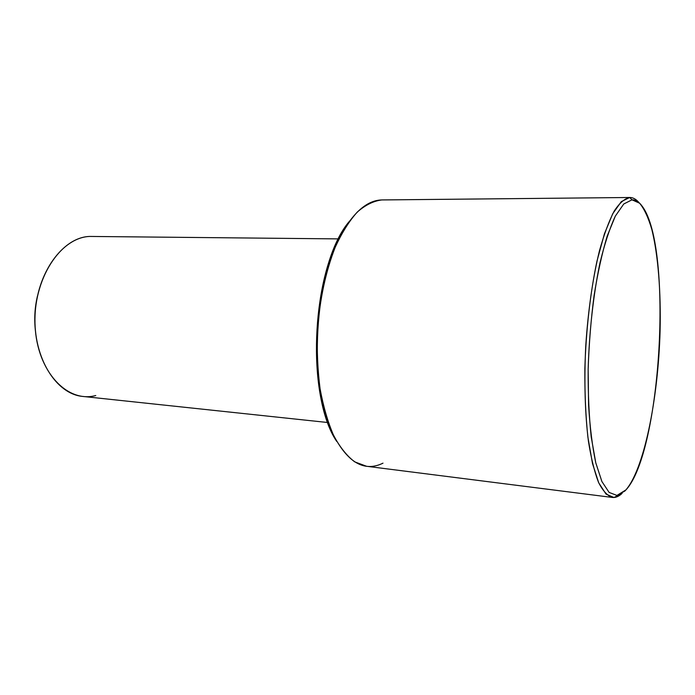 <?xml version="1.0" encoding="UTF-8"?>
<svg xmlns="http://www.w3.org/2000/svg" width="695" height="695" viewBox="0 0 695 695"><rect width="100%" height="100%" fill="white"/><g stroke="black" fill="none" stroke-linecap="round" stroke-linejoin="round"><path stroke-width="1.04" d="M327.858 422.525L82.827 396.437C56.173 394.213 33.125 357.76 35.054 315.261C36.687 272.761 62.837 237.325 89.716 236.439L338.552 238.898M94.563 236.482L89.716 236.439C60.43 237.177 32.734 279.494 35.063 325.503C36.983 371.556 67.415 403.404 95.771 395.524M35.445 331.072C34.072 319.196 34.75 307.442 37.504 295.809C34.75 307.442 34.072 319.196 35.445 331.072M349.55 221.14C312.376 263.761 304.749 394.795 336.728 441.438L331.706 431.899C307.025 383.041 313.271 275.698 343.46 230.036L349.55 221.14M612.382 497.446C615.631 497.811 618.871 496.447 622.121 493.354L613.998 497.498L606.04 494.128L598.716 482.808L592.505 463.574L587.883 437.094C585.703 416.236 584.703 393.335 584.869 368.393C586.007 330.412 590.324 292.473 596.988 261.051L604.424 233.824L612.712 213.765L621.304 201.62L629.696 197.493L632.007 199.821L623.771 203.983L615.336 216.093L607.213 236.039C602.105 253.006 597.726 272.892 594.06 295.705C590.967 319.648 588.995 344.155 588.152 369.236L588.569 405.02C589.959 427.347 592.357 446.607 595.771 462.801L601.905 481.539L609.115 492.425L616.934 495.431L625.943 489.905C661.188 452.167 673.064 248.124 642.432 206.554C639.235 202.002 635.76 199.76 632.007 199.821L639.635 203.235C644.317 208.96 648.392 217.743 651.858 229.567C658.2 255.308 660.997 292.048 660.085 331.089C658.2 399.521 643.692 471.418 624.901 491.009L616.934 495.431L609.115 492.425L601.905 481.539L595.771 462.801L591.202 436.86C589.039 416.366 588.022 393.83 588.152 369.236C589.221 331.75 593.426 294.22 599.941 263.058C604.633 243.728 609.767 228.073 615.336 216.093L623.771 203.983L632.007 199.821L629.696 197.493C624.631 198.544 619.453 203.088 614.172 211.115C608.942 221.166 604.016 234.458 599.403 250.982C592.861 277.765 588.048 310.891 585.763 345.745C584.026 380.625 585.008 414.029 588.43 441.282C591.115 458.161 594.477 471.862 598.525 482.373C602.843 490.87 607.465 495.891 612.382 497.446L366.578 466.276L354.711 461.862C347.031 456.085 340.02 447.337 333.678 435.609C327.901 422.273 323.375 406.697 320.091 388.853C317.658 370.061 316.79 350.471 317.493 330.09C319.856 298.911 325.781 271.267 335.259 247.151C341.94 232.651 349.272 220.958 357.273 212.071C365.448 204.964 373.641 200.916 381.85 199.943L629.696 197.493C633.023 197.45 636.134 199.178 639.044 202.679C636.177 199.23 633.11 197.502 629.844 197.493L381.85 199.943C368.932 200.195 356.578 209.647 344.781 228.299C314.097 274.69 307.729 384.135 332.818 433.776C347.43 462.557 364.163 472.348 382.997 463.165M344.781 228.299L343.46 230.036M332.818 433.776L331.706 431.899M629.844 197.493L382.085 199.934"/></g></svg>
